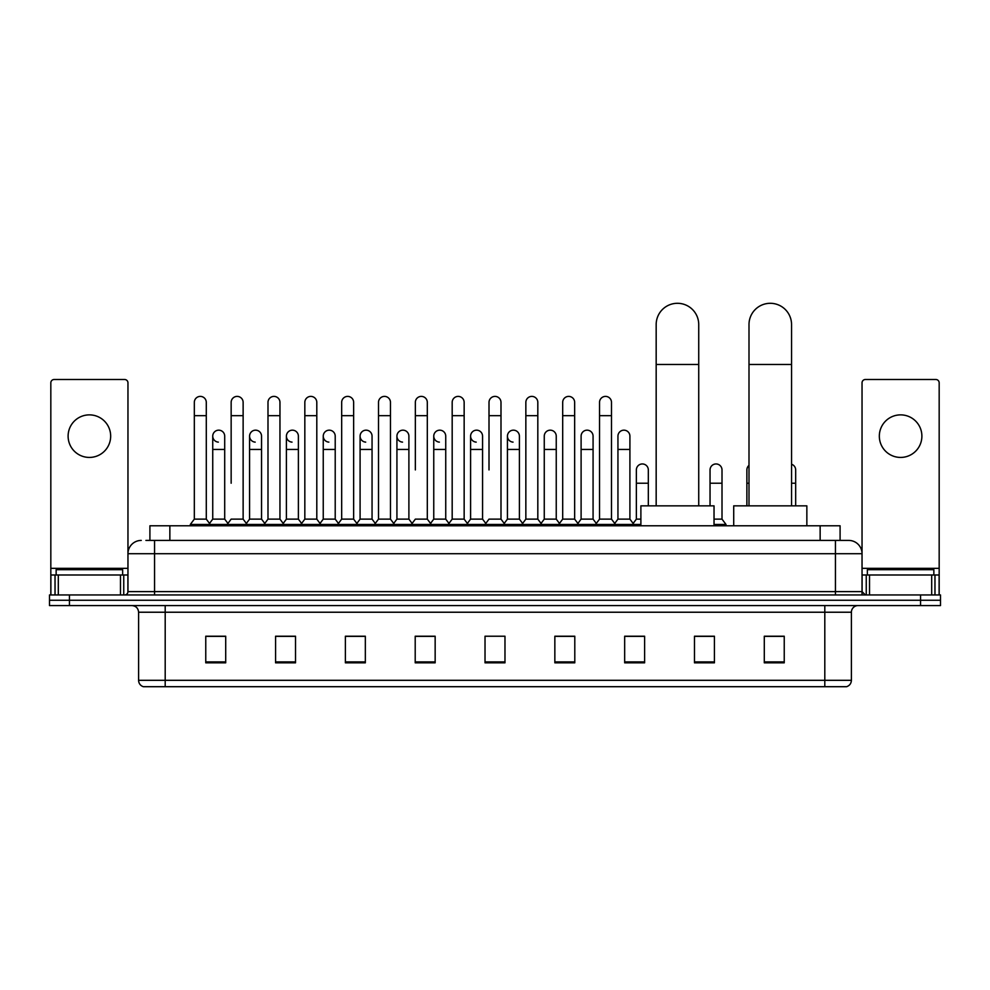 <?xml version="1.0" encoding="UTF-8"?>
<svg xmlns="http://www.w3.org/2000/svg" width="990" height="990" viewBox="0 0 990 990"><rect width="100%" height="100%" fill="white"/><g stroke="black" fill="none" stroke-linecap="round" stroke-linejoin="round"><path stroke-width="1.49" d="M149.911 540.416L149.911 525.789L840.089 525.789L840.089 540.416M146.223 540.416L844.086 540.416M145.914 540.416L154.564 540.416L154.564 553.707L127.958 553.707L127.958 591.612A3.329 3.329 0 0 1 124.641 594.941M141.261 540.416A13.303 13.303 0 0 0 127.958 553.707L127.958 382.833A3.329 3.329 0 0 0 124.641 379.504L54.153 379.504A3.329 3.329 0 0 0 50.824 382.833L50.824 574.992L58.311 574.992L58.311 594.941M848.739 540.416A13.303 13.303 0 0 1 862.043 553.707L835.436 553.707L835.436 540.416L848.541 540.416M931.689 594.941L931.689 574.992L939.176 574.992L939.176 594.941L939.176 382.833A3.329 3.329 0 0 0 935.847 379.504L865.359 379.504A3.329 3.329 0 0 0 862.043 382.833L862.043 591.612L865.359 594.941M69.448 594.941L49.5 594.941L49.5 600.262L69.448 600.262L49.5 600.262L49.5 605.583L69.448 605.583L69.448 600.262L920.552 600.262L69.448 600.262L69.448 594.941L920.552 594.941L920.552 600.262L940.5 600.262L920.552 600.262L920.552 605.583L69.448 605.583M940.5 594.941L940.5 600.262L940.5 594.941L920.552 594.941M851.4 680.316C851.214 683.496 849.618 685.625 846.611 686.701L824.806 686.701L824.806 680.316L851.4 680.316L851.4 612.228A6.645 6.645 0 0 1 858.045 605.583M824.806 686.701L143.389 686.701A6.645 6.645 0 0 1 138.6 680.316L138.6 612.228C138.204 608.194 135.989 605.967 131.955 605.583M784.241 662.83L784.241 636.224L764.292 636.224L764.292 662.83L784.241 662.83M714.421 662.83L714.421 636.224L694.473 636.224L694.473 662.83L714.421 662.83M644.614 662.83L644.614 636.224L624.665 636.224L624.665 662.83L644.614 662.83M574.794 662.83L574.794 636.224L554.846 636.224L554.846 662.83L574.794 662.83M225.708 662.83L225.708 636.224L205.759 636.224L205.759 662.83L225.708 662.83M295.527 662.83L295.527 636.224L275.579 636.224L275.579 662.83L295.527 662.83M365.335 662.83L365.335 636.224L345.386 636.224L345.386 662.83L365.335 662.83M435.154 662.83L435.154 636.224L415.206 636.224L415.206 662.83L435.154 662.83M504.974 662.83L504.974 636.224L485.026 636.224L485.026 662.83L504.974 662.83M940.5 605.583L940.5 600.262L940.5 605.583L920.552 605.583M635.704 636.36L630.581 636.36M709.372 636.36L701.39 636.36M433.1 636.36L427.977 636.224M359.42 636.36L354.296 636.36M285.751 636.36L280.628 636.36M205.759 636.36L225.374 636.36M212.07 636.36L206.96 636.36M562.023 636.224L556.9 636.36M488.355 636.224L501.645 636.224M435.154 636.36L415.206 636.36M365.335 636.36L345.386 636.36M295.527 636.36L275.579 636.36M574.794 636.36L554.846 636.36M644.614 636.36L624.665 636.36M714.421 636.36L694.473 636.36M784.241 636.36L764.292 636.36M122.636 574.992L122.636 569.671L56.145 569.671L56.145 574.992M89.397 414.872A21.273 21.273 0 0 0 68.112 436.157A21.273 21.273 0 0 0 89.397 457.43A21.273 21.273 0 0 0 110.67 436.157A21.273 21.273 0 0 0 89.397 414.872M120.483 594.941L120.483 574.992L58.311 574.992M120.483 574.992L127.958 574.992M50.824 594.941L50.824 574.992M656.172 505.841L656.172 324.584A21.273 21.273 0 0 1 677.457 303.299A21.273 21.273 0 0 1 698.73 324.584A21.273 21.273 0 0 0 677.457 303.299M698.73 505.841L698.73 324.584M714.025 525.789L714.025 505.841L640.889 505.841L640.889 525.789M748.997 505.841L748.997 324.584A21.273 21.273 0 0 1 770.282 303.299A21.273 21.273 0 0 1 791.554 324.584A21.273 21.273 0 0 0 770.282 303.299M791.554 505.841L791.554 324.584M806.85 525.789L806.85 505.841L733.714 505.841L733.714 525.789M194.325 415.676L206.291 415.676L206.291 519.131L194.325 519.131L194.325 402.373A5.989 5.989 0 0 1 200.685 396.408A5.989 5.989 0 0 1 206.291 402.373A5.989 5.989 0 0 0 200.685 396.408M194.325 519.131L190.328 524.452L190.328 525.789M206.291 519.131L210.276 524.452L190.328 524.452M231.153 483.231L231.153 415.676L243.132 415.676L243.132 519.131L231.153 519.131L227.168 524.452L210.276 524.452L210.276 525.789M231.153 415.676L231.153 402.373A5.989 5.989 0 0 1 237.513 396.408A5.989 5.989 0 0 1 243.132 402.373A5.989 5.989 0 0 0 237.513 396.408M249.579 519.131L249.579 449.448L261.546 449.448L261.546 519.131L249.579 519.131L246.349 523.438L243.132 519.131L247.116 524.452L227.168 524.452L227.168 525.789M267.993 519.131L267.993 415.676L279.96 415.676L279.96 519.131L267.993 519.131L264.008 524.452L247.116 524.452L247.116 525.789M267.993 415.676L267.993 402.373A5.989 5.989 0 0 1 274.354 396.408A5.989 5.989 0 0 1 279.96 402.373A5.989 5.989 0 0 0 274.354 396.408M279.96 483.231L279.96 519.131L283.957 524.452L264.008 524.452L264.008 525.789M304.833 519.131L304.833 415.676L316.8 415.676L316.8 519.131L304.833 519.131L300.836 524.452L283.957 524.452L283.957 525.789M304.833 415.676L304.833 402.373A5.989 5.989 0 0 1 311.194 396.408A5.989 5.989 0 0 1 316.8 402.373A5.989 5.989 0 0 0 311.194 396.408M316.8 519.131L320.785 524.452L300.836 524.452L300.836 525.789M341.674 519.131L341.674 415.676L353.64 415.676L353.64 519.131L341.674 519.131L337.677 524.452L320.785 524.452L320.785 525.789M341.674 415.676L341.674 402.373A5.989 5.989 0 0 1 348.022 396.408A5.989 5.989 0 0 1 353.64 402.373A5.989 5.989 0 0 0 348.022 396.408M353.64 469.928L353.64 519.131L357.625 524.452L337.677 524.452L337.677 525.789M378.502 519.131L378.502 415.676L390.468 415.676L390.468 519.131L378.502 519.131L374.517 524.452L357.625 524.452L357.625 525.789M378.502 415.676L378.502 402.373A5.989 5.989 0 0 1 384.863 396.408A5.989 5.989 0 0 1 390.468 402.373A5.989 5.989 0 0 0 384.863 396.408M390.468 519.131L394.466 524.452L374.517 524.452L374.517 525.789M415.342 469.928L415.342 415.676L427.309 415.676L427.309 519.131L415.342 519.131L411.357 524.452L394.466 524.452L394.466 525.789M415.342 415.676L415.342 402.373A5.989 5.989 0 0 1 421.703 396.408A5.989 5.989 0 0 1 427.309 402.373A5.989 5.989 0 0 0 421.703 396.408M427.309 469.928L427.309 519.131L431.306 524.452L411.357 524.452L411.357 525.789M452.183 519.131L452.183 415.676L464.149 415.676L464.149 519.131L452.183 519.131L448.185 524.452L431.306 524.452L431.306 525.789M452.183 415.676L452.183 402.373A5.989 5.989 0 0 1 458.543 396.408A5.989 5.989 0 0 1 464.149 402.373A5.989 5.989 0 0 0 458.543 396.408M464.149 519.131L468.134 524.452L448.185 524.452L448.185 525.789M489.011 469.928L489.011 415.676L500.989 415.676L500.989 519.131L489.011 519.131L485.026 524.452L468.134 524.452L468.134 525.789M489.011 415.676L489.011 402.373A5.989 5.989 0 0 1 495.371 396.408A5.989 5.989 0 0 1 500.989 402.373A5.989 5.989 0 0 0 495.371 396.408M500.989 519.131L504.974 524.452L485.026 524.452L485.026 525.789M519.404 519.131L519.404 449.448L507.437 449.448L507.437 519.131L519.404 519.131L522.633 523.438L525.851 519.131L525.851 415.676L537.817 415.676L537.817 519.131L525.851 519.131L521.866 524.452L504.974 524.452L504.974 525.789M525.851 415.676L525.851 402.373A5.989 5.989 0 0 1 532.212 396.408A5.989 5.989 0 0 1 537.817 402.373A5.989 5.989 0 0 0 532.212 396.408M544.265 519.131L544.265 449.448L556.244 449.448L556.244 519.131L544.265 519.131L541.047 523.438L537.817 519.131L541.815 524.452L521.866 524.452L521.866 525.789M556.244 519.131L559.461 523.438L562.691 519.131L562.691 415.676L574.658 415.676L574.658 519.131L562.691 519.131L558.694 524.452L541.815 524.452L541.815 525.789M562.691 415.676L562.691 402.373A5.989 5.989 0 0 1 569.052 396.408A5.989 5.989 0 0 1 574.658 402.373A5.989 5.989 0 0 0 569.052 396.408M581.105 519.131L581.105 449.448L593.072 449.448L593.072 519.131L581.105 519.131L577.888 523.438L574.658 519.131L578.643 524.452L558.694 524.452L558.694 525.789M593.072 519.131L596.302 523.438L599.532 519.131L599.532 415.676L611.498 415.676L611.498 519.131L599.532 519.131L595.534 524.452L578.643 524.452L578.643 525.789M599.532 415.676L599.532 402.373A5.989 5.989 0 0 1 605.892 396.408A5.989 5.989 0 0 1 611.498 402.373A5.989 5.989 0 0 0 605.892 396.408M617.946 519.131L617.946 449.448L629.912 449.448L629.912 519.131L617.946 519.131L614.716 523.438L611.498 519.131L615.483 524.452L595.534 524.452L595.534 525.789M629.912 519.131L633.897 524.452L615.483 524.452L615.483 525.789M218.345 442.122A5.989 5.989 0 0 1 212.739 436.157A5.989 5.989 0 0 1 219.099 430.18A5.989 5.989 0 0 1 224.705 436.157L224.705 449.448L212.739 449.448L212.739 436.157M224.705 449.448L224.705 519.131L212.739 519.131L212.739 449.448M212.739 519.131L209.509 523.438M224.705 519.131L227.935 523.438M255.185 442.122A5.989 5.989 0 0 1 249.579 436.157A5.989 5.989 0 0 1 255.94 430.18A5.989 5.989 0 0 1 261.546 436.157L261.546 449.448M261.546 519.131L264.776 523.438M292.025 442.122A5.989 5.989 0 0 1 286.407 436.157A5.989 5.989 0 0 1 292.768 430.18A5.989 5.989 0 0 1 298.386 436.157L298.386 449.448L286.407 449.448L286.407 436.157M298.386 449.448L298.386 519.131L286.407 519.131L286.407 449.448M286.407 519.131L283.19 523.438M298.386 519.131L301.603 523.438M328.853 442.122A5.989 5.989 0 0 1 323.247 436.157A5.989 5.989 0 0 1 329.608 430.18A5.989 5.989 0 0 1 335.214 436.157L335.214 449.448L323.247 449.448L323.247 436.157M335.214 449.448L335.214 519.131L323.247 519.131L323.247 449.448M323.247 519.131L320.03 523.438M335.214 519.131L338.444 523.438M365.694 442.122A5.989 5.989 0 0 1 360.088 436.157A5.989 5.989 0 0 1 366.449 430.18A5.989 5.989 0 0 1 372.054 436.157L372.054 449.448L360.088 449.448L360.088 436.157M372.054 449.448L372.054 519.131L360.088 519.131L360.088 449.448M360.088 519.131L356.858 523.438M372.054 519.131L375.284 523.438M402.534 442.122A5.989 5.989 0 0 1 396.928 436.157A5.989 5.989 0 0 1 403.289 430.18A5.989 5.989 0 0 1 408.895 436.157L408.895 449.448L396.928 449.448L396.928 436.157M408.895 449.448L408.895 519.131L396.928 519.131L396.928 449.448M396.928 519.131L393.698 523.438M408.895 519.131L412.112 523.438M439.374 442.122A5.989 5.989 0 0 1 433.756 436.157A5.989 5.989 0 0 1 440.117 430.18A5.989 5.989 0 0 1 445.735 436.157L445.735 449.448L433.756 449.448L433.756 436.157M445.735 449.448L445.735 519.131L433.756 519.131L433.756 449.448M433.756 519.131L430.539 523.438M445.735 519.131L448.953 523.438M476.202 442.122A5.989 5.989 0 0 1 470.596 436.157A5.989 5.989 0 0 1 476.957 430.18A5.989 5.989 0 0 1 482.563 436.157L482.563 449.448L470.596 449.448L470.596 436.157M482.563 449.448L482.563 519.131L470.596 519.131L470.596 449.448M470.596 519.131L467.367 523.438M482.563 519.131L485.793 523.438M513.043 442.122A5.989 5.989 0 0 1 507.437 436.157A5.989 5.989 0 0 1 513.798 430.18A5.989 5.989 0 0 1 519.404 436.157L519.404 449.448M507.437 519.131L504.207 523.438M544.265 449.448L544.265 436.157A5.989 5.989 0 0 1 550.626 430.18A5.989 5.989 0 0 1 556.244 436.157L556.244 449.448M581.105 449.448L581.105 436.157A5.989 5.989 0 0 1 587.466 430.18A5.989 5.989 0 0 1 593.072 436.157L593.072 449.448M617.946 449.448L617.946 436.157A5.989 5.989 0 0 1 624.306 430.18A5.989 5.989 0 0 1 629.912 436.157L629.912 449.448M640.889 524.452L633.897 524.452L633.897 525.789M636.36 469.928A5.989 5.989 0 0 1 642.72 463.964A5.989 5.989 0 0 1 648.326 469.928L648.326 483.231L636.36 483.231L636.36 469.928M640.889 519.131L636.36 519.131L636.36 483.231M648.326 505.841L648.326 483.231M636.36 519.131L633.142 523.438M710.04 469.928A5.989 5.989 0 0 1 716.401 463.964A5.989 5.989 0 0 1 722.007 469.928L722.007 483.231L710.04 483.231L710.04 469.928M722.007 483.231L722.007 519.131L714.025 519.131M710.04 505.841L710.04 483.231M722.007 519.131L725.992 524.452L714.025 524.452M725.992 524.452L725.992 525.789M746.868 505.841L746.868 469.928A5.989 5.989 0 0 1 748.997 465.362M795.675 505.841L795.675 483.231L791.554 483.231M791.554 464.248A5.989 5.989 0 0 1 795.675 469.928L795.675 483.231M900.603 414.872A21.273 21.273 0 0 0 879.33 436.157A21.273 21.273 0 0 0 900.603 457.43A21.273 21.273 0 0 0 921.888 436.157A21.273 21.273 0 0 0 900.603 414.872M931.689 574.992L869.517 574.992L869.517 594.941M862.043 574.992L869.517 574.992M862.043 594.941L862.043 591.612L835.436 591.612L835.436 553.707L154.564 553.707L154.564 591.612L835.436 591.612L835.436 594.941M933.855 574.992L933.855 569.671L867.364 569.671L867.364 574.992M169.859 540.416L169.859 525.789M820.141 540.416L820.141 525.789M154.564 594.941L154.564 591.612L127.958 591.612M824.806 605.583L824.806 612.228L138.6 612.228M851.4 612.228L824.806 612.228L824.806 680.316L165.194 680.316L165.194 686.701M138.6 680.316L165.194 680.316L165.194 605.583M504.974 661.902L485.026 661.902M435.154 661.902L415.206 661.902M365.335 661.902L345.386 661.902M295.527 661.902L275.579 661.902M225.708 661.902L205.759 661.902M574.794 661.902L554.846 661.902M644.614 661.902L624.665 661.902M714.421 661.902L694.473 661.902M784.241 661.902L764.292 661.902M127.958 568.347L50.824 568.347M127.908 592.193L127.908 574.992M123.75 574.992L123.75 594.941M50.886 574.992L50.886 594.941M55.032 594.941L55.032 574.992M656.172 364.481L698.73 364.481M748.997 364.481L791.554 364.481M748.997 483.231L746.868 483.231M939.176 568.347L862.043 568.347M939.114 594.941L939.114 574.992M934.968 574.992L934.968 594.941M862.092 574.992L862.092 592.193M866.25 594.941L866.25 574.992M206.291 415.676L206.291 402.373M243.132 415.676L243.132 402.373M279.96 415.676L279.96 402.373M316.8 415.676L316.8 402.373M353.64 415.676L353.64 402.373M390.468 415.676L390.468 402.373M427.309 415.676L427.309 402.373M464.149 415.676L464.149 402.373M500.989 415.676L500.989 402.373M537.817 415.676L537.817 402.373M574.658 415.676L574.658 402.373M611.498 415.676L611.498 402.373M249.579 449.448L249.579 436.157M507.437 449.448L507.437 436.157M341.674 483.231L341.674 469.928M378.502 483.231L378.502 469.928M390.468 483.231L390.468 469.928"/></g></svg>
